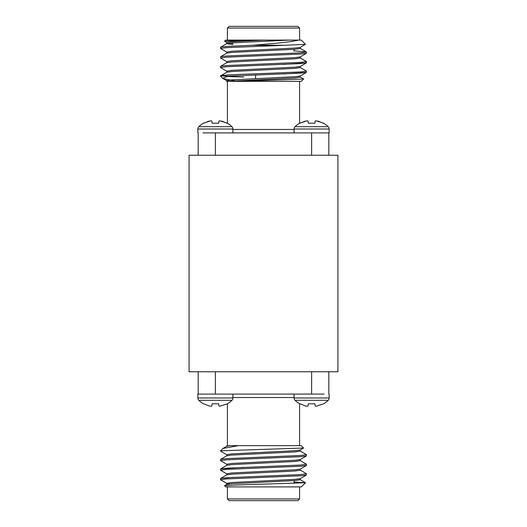 <?xml version="1.0" encoding="UTF-8"?>
<svg xmlns="http://www.w3.org/2000/svg" width="527" height="527" viewBox="0 0 527 527"><rect width="100%" height="100%" fill="white"/><g stroke="black" fill="none" stroke-linecap="round" stroke-linejoin="round"><path stroke-width="0.79" d="M328.183 400.296A3.248 3.248 0 0 0 329.151 397.984L294.092 397.984A3.248 3.248 0 0 0 295.061 400.296L328.183 400.296A23.61 23.61 0 0 1 323.631 403.794L316.002 406.251L315.126 405.915L314.942 403.794L308.302 403.794L314.942 403.794M308.111 405.915L307.234 406.251L308.111 405.915L308.302 403.794M305.199 405.915L300.08 403.794L305.199 405.915L307.234 406.251M299.593 445.658L299.593 403.787A23.61 23.61 0 0 1 295.061 400.296M231.939 400.296A3.248 3.248 0 0 0 232.908 397.984L197.849 397.984A3.248 3.248 0 0 0 198.817 400.296L231.939 400.296A23.61 23.61 0 0 1 227.387 403.794L219.766 406.251L218.889 405.915L218.698 403.794L212.058 403.794L218.698 403.794M211.874 405.915L210.998 406.251L211.874 405.915L212.058 403.794M208.955 405.915L203.837 403.794L208.955 405.915L210.998 406.251M203.837 403.794L203.369 403.794A23.61 23.61 0 0 1 198.817 400.296M294.092 129.016L329.151 129.016A3.248 3.248 0 0 0 328.183 126.704A23.61 23.61 0 0 0 323.631 123.206L316.002 120.749L315.126 121.085L314.942 123.206L308.302 123.206L308.111 121.085L307.234 120.749L299.613 123.206A23.61 23.61 0 0 0 295.061 126.704A3.248 3.248 0 0 0 294.092 129.016L294.092 132.903M328.183 126.704L295.061 126.704M305.199 121.085L300.08 123.206L305.199 121.085M197.849 129.016L232.908 129.016A3.248 3.248 0 0 0 231.939 126.704A23.61 23.61 0 0 0 227.387 123.206L219.766 120.749L218.889 121.085L218.698 123.206L212.058 123.206L211.874 121.085L210.998 120.749L203.369 123.206A23.61 23.61 0 0 0 198.817 126.704A3.248 3.248 0 0 0 197.849 129.016L197.849 132.909M231.939 126.704L198.817 126.704M208.955 121.085L203.837 123.206L208.955 121.085M226.841 464.346L220.536 460.644L226.294 459.847L300.706 456.665L306.378 455.974L306.464 454.676L300.159 450.98L306.378 454.577M220.536 460.644L220.622 459.353L226.294 458.655L300.706 455.473L306.464 454.676M229.423 483.918L226.841 483.437L220.536 479.741L226.294 478.944L300.706 475.762L306.378 475.071L306.378 473.674L300.159 470.077M220.536 479.741L220.622 478.444L226.294 477.752L300.706 474.57L306.464 473.773M220.622 470.295L226.841 473.892L220.536 470.196L226.294 469.399L300.706 466.217L306.378 465.519L306.464 464.228L300.159 460.526M220.536 470.196L220.622 468.898L226.294 468.207L300.706 465.018L306.464 464.228M299.593 498.931L297.874 500.65L229.126 500.65L227.407 498.931L299.593 498.931L299.593 486.902M305.462 482.745L301.306 486.902L225.694 486.902L224.588 485.703L236.616 484.985L305.462 482.745L294.092 482.007M263.5 445.658L301.306 445.658L303.592 448.036L220.536 450.809L223.026 448.411L238.408 445.658L263.5 445.658M324.131 394.091L198.192 394.097L198.192 371.759M300.159 67.43L306.464 71.125L300.706 71.922L263.5 73.516C237.809 74.419 215.695 75.256 221.235 76.191M306.464 71.125L306.378 72.423L300.706 73.115L228.105 76.191L222.677 78.332L223.026 78.589L234.587 80.868M252.433 45.256L263.5 44.354C280.944 42.983 292.65 41.567 298.618 40.098L301.306 40.098L305.443 44.321L285.351 45.256L252.433 45.256L226.294 46.462L220.622 47.16L220.622 48.556L226.841 52.153M285.351 45.256L226.294 47.654L220.536 48.451M293.658 50.842L306.378 51.929L300.706 52.832L226.294 56.014L220.622 56.705L220.622 58.102L226.841 61.699L220.622 58.102M306.464 52.035L306.378 53.326L300.706 54.024L226.294 57.206L220.536 58.003M306.378 61.481L300.159 57.884L306.464 61.58L300.706 62.377L226.294 65.559L220.622 66.25L220.622 67.647L226.841 71.244L220.622 67.647M306.464 61.58L306.378 62.878L300.706 63.569L226.294 66.751L220.536 67.548M297.874 26.35L299.593 28.069L227.407 28.069L229.126 26.35L297.874 26.35L299.593 28.069L299.593 40.098M224.561 41.231L225.694 40.098L248.685 40.098L224.561 41.231L226.841 42.601L224.588 41.297M303.618 79.037L301.306 81.342L235.898 81.342L303.618 79.037L300.159 76.975L303.592 78.964M329.151 132.909L329.151 129.016M202.869 132.909L328.808 132.903L328.808 155.241M235.898 81.342L226.735 81.342L226.735 80.677L231.663 79.88L295.337 76.698L300.159 76.02L306.378 72.423L283.256 73.984M226.735 72.324L226.735 71.125L231.663 70.335L295.337 67.153L300.159 66.474L306.378 62.878L283.256 64.439M300.265 468.997L300.265 470.196L295.337 470.986L231.663 474.168L226.841 474.847L220.622 478.444L232.908 477.376M300.265 459.452L300.265 460.644L295.337 461.441L231.663 464.623L226.841 465.301L220.622 468.898L243.744 467.337M337.926 155.241L337.926 371.759L189.074 371.759L189.074 155.241L337.926 155.241M203.857 394.091L202.869 394.091M197.849 394.091L197.849 397.984M212.058 123.206L218.698 123.206M221.801 121.085L226.92 123.206M308.302 123.206L314.942 123.206M318.044 121.085L323.163 123.206M323.835 132.909L323.143 132.909M298.618 40.098L263.5 40.098L231.663 41.692L226.735 42.483L226.735 43.682L232.908 44.564M229.423 43.082L232.908 43.372M305.443 44.321L300.159 47.377L295.337 48.056L231.663 51.238L226.735 52.035L226.735 53.227M306.378 53.326L300.159 56.923L295.337 57.601L231.663 60.783L226.735 61.58L226.735 62.772M263.5 40.098L248.685 40.098M300.265 66.356L300.265 67.548L295.337 68.345L231.663 71.527L226.841 72.206L220.536 75.901L228.105 76.191M243.744 77.054L226.281 76.501M289.257 40.098L231.663 42.885L226.735 43.682M300.265 47.259L300.265 48.451L295.337 49.248L231.663 52.43L226.841 53.108L220.622 56.705M300.265 56.804L300.265 58.003L295.337 58.793L231.663 61.982L226.841 62.654L220.622 66.25L226.841 62.654M300.265 75.901L300.265 77.094L295.337 77.891L228.797 81.342M226.735 81.342L227.407 81.342L227.407 123.213M198.192 155.241L198.192 132.936M203.165 394.091L202.803 394.091M299.613 403.794L300.08 403.794M300.159 478.668L306.378 475.071L300.159 478.668L295.337 479.346L231.663 482.528L226.735 483.318L226.735 484.517L231.663 483.72L295.337 480.538L300.265 479.741L300.265 478.549M220.622 459.353L226.841 455.756L231.663 455.078L295.337 451.896L300.265 451.099L300.265 449.906M222.677 448.668L226.841 446.204L230.134 445.658L238.408 445.658M220.622 451.198L226.841 454.794L220.622 451.198L221.235 450.809M234.706 445.658L233.599 445.658M226.735 474.965L226.735 473.773L231.663 472.976L295.337 469.794L300.159 469.116L306.378 465.519L300.159 469.116M226.735 465.42L226.735 464.228L231.663 463.431L295.337 460.249L300.159 459.57L306.378 455.974M226.735 455.875L226.735 454.676L231.663 453.885L295.337 450.697L300.159 450.025L303.592 448.036M226.959 445.658L226.735 446.323M228.797 445.658L230.134 445.658M328.808 371.759L328.808 394.064M294.092 397.536L232.908 397.536M232.908 129.464L294.092 129.464M215.378 132.909L215.378 155.241M311.622 155.241L311.622 132.936M215.378 371.759L215.378 394.064M311.622 394.091L311.622 371.759M329.151 397.984L329.151 394.091M232.908 397.984L232.908 394.097M299.593 81.342L299.593 123.213M232.908 129.016L232.908 132.903M306.378 51.929L300.159 48.332L306.378 51.929M300.159 66.474L306.378 62.878M226.841 80.796L223.026 78.589M220.622 47.16L226.841 43.563M220.622 75.802L226.841 72.206M229.126 26.35L227.407 28.069L227.407 40.098M294.092 50.408L294.092 49.34M222.638 78.292L220.536 76.191M294.092 397.984L294.092 394.097M226.841 484.399L224.588 485.703M300.159 479.623L305.443 482.679M226.841 474.847L220.622 478.444M226.841 465.301L220.622 468.898M220.622 479.84L226.841 483.437M294.092 480.624L294.092 483.443M227.407 445.658L227.407 403.787M227.407 486.902L227.407 498.931M255.595 78.602L255.595 74.979"/></g></svg>
